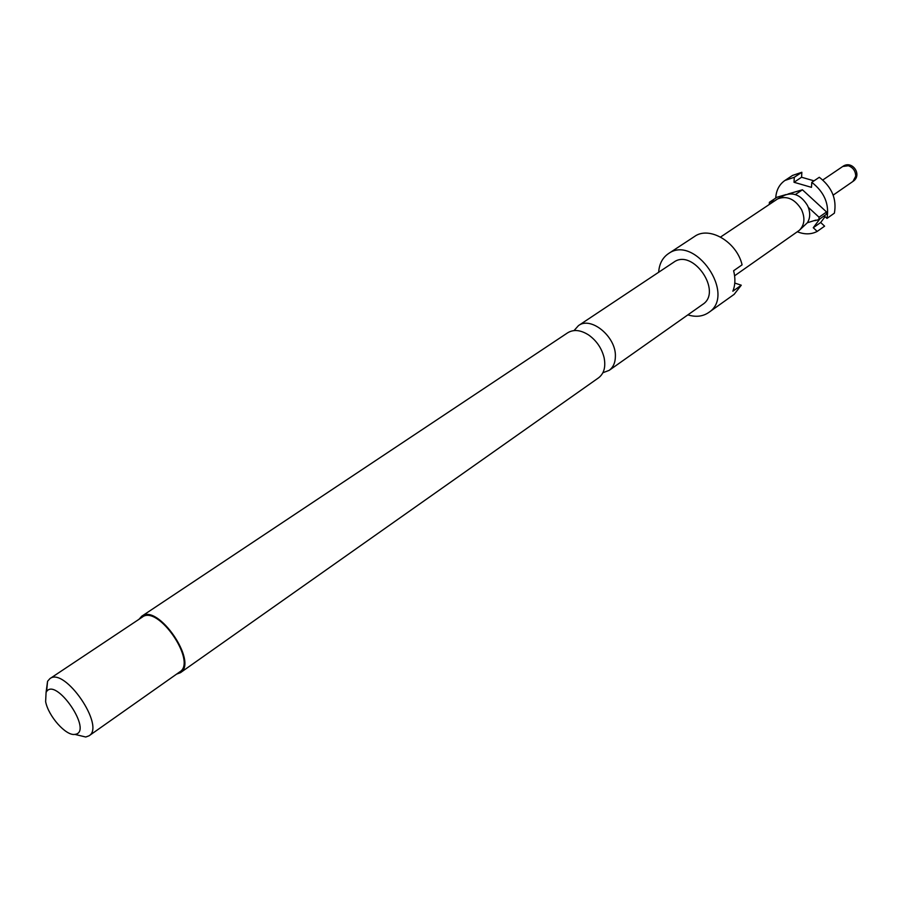 <?xml version="1.0" encoding="UTF-8"?>
<svg xmlns="http://www.w3.org/2000/svg" width="902" height="902" viewBox="0 0 902 902"><rect width="100%" height="100%" fill="white"/><g stroke="black" fill="none" stroke-linecap="round" stroke-linejoin="round"><path stroke-width="1.35" d="M720.574 237.034L777.659 198.88C786.95 195.407 794.91 198.992 801.551 209.636C805.317 218.239 804.55 225.15 799.251 230.393L734.611 275.775M777.659 198.88L784.706 195.204C793.557 191.889 801.134 195.283 807.437 205.397L808.305 207.336C810.424 213.233 810.12 218.374 807.369 222.749L815.712 220.144M799.251 230.393L807.369 222.749M817.201 231.419L813.266 227.732L820.685 222.501L824.597 226.165L817.201 231.419C811.191 234.531 804.584 234.644 797.368 231.769M820.685 222.501L825.082 216.627M775.72 198.079C776.205 190.277 779.294 184.391 784.966 180.445L792.542 175.439L801.855 172.271L801.574 177.243L814.021 180.84M811.789 182.339L819.298 177.277C831.869 187.052 836.898 199.015 834.384 213.165L826.976 218.397C829.468 204.202 824.405 192.182 811.789 182.339L811.484 187.357L794.019 182.272L801.574 177.243M784.966 180.445L794.29 177.277L801.855 172.271M794.019 182.272L794.29 177.277M813.266 227.732L819.839 218.915M818.892 219.581L819.05 217.235L826.548 211.97L826.39 214.315L818.892 219.581L814.968 220.663M824.236 215.837L826.976 218.397M826.548 211.97L802.43 189.792L787.976 194.02M786.104 194.561L777.028 197.211L769.395 202.307L769.282 204.438M774.795 200.74L769.395 202.307M802.43 189.792L795.372 194.55M819.05 217.235L808.305 207.336M734.78 283.059L741.275 285.212L732.852 291.199C735.288 285.145 735.536 278.323 733.619 270.735L742.087 264.838C736.81 241.849 709.164 225.669 694.484 236.516L668.314 253.721C694.923 233.855 736.765 294.931 708.622 312.554C702.737 316.546 695.814 317.324 687.854 314.866M741.275 285.212L734.127 294.368L708.622 312.554M180.411 672.7L598.601 377.803C604.103 373.518 605.918 366.742 604.058 357.451C601.645 348.127 596.515 340.64 588.69 335.014C580.696 329.929 573.717 329.174 567.741 332.759L141.727 616.235C157.906 603.212 198.406 662.316 180.411 672.7L176.566 674.132M138.998 619.302L141.727 616.235M658.663 272.257C659.249 263.948 662.463 257.78 668.314 253.721M45.63 701.632L46.081 692.42C54.909 674.967 94.293 732.447 74.832 734.386C66.015 736.088 48.313 716.177 45.63 701.632M46.6 691.608L47.569 681.281L49.869 678.665C64.594 666.567 105.624 726.448 89.027 735.818L85.758 737.013L77.166 734.95M49.869 678.665L142.291 617.103C157.997 604.464 197.256 661.786 179.802 671.855L89.027 735.818M574.033 330.583L578.464 325.622C590.945 315.937 616.235 336.829 615.389 356.38C615.299 362.705 613.213 367.373 609.132 370.384L602.897 372.729M578.464 325.622L673.715 262.245C692.837 247.87 722.942 291.808 702.635 304.448L609.132 370.384M855.716 176.24L852.942 181.426C862.842 175.101 852.187 159.553 842.716 166.498L848.376 165.731C853.157 167.592 855.603 171.098 855.716 176.24M833.177 195.114L852.942 181.426M822.804 179.983L842.716 166.498M74.832 734.386L85.758 737.013M46.081 692.42L47.569 681.281"/></g></svg>
